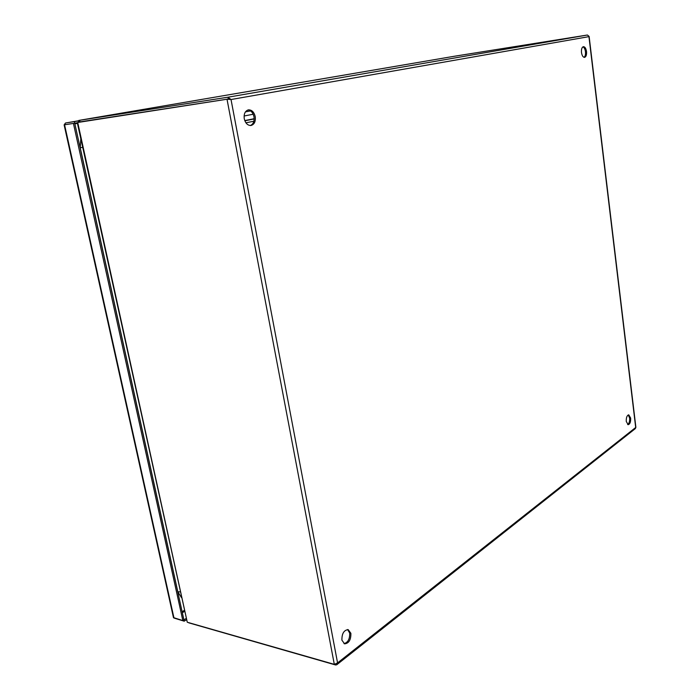 <?xml version="1.0" encoding="UTF-8"?>
<svg xmlns="http://www.w3.org/2000/svg" width="700" height="700" viewBox="0 0 700 700"><rect width="100%" height="100%" fill="white"/><g stroke="black" fill="none" stroke-linecap="round" stroke-linejoin="round"><path stroke-width="1.05" d="M586.521 51.538C585.988 48.379 584.955 46.76 583.406 46.672C581.892 47.25 581.245 49.201 581.49 52.526C582.015 55.676 583.048 57.295 584.587 57.374C586.11 56.805 586.758 54.854 586.521 51.538M584.045 57.33C585.226 56.367 585.699 54.486 585.454 51.695C585.051 49.035 584.194 47.434 582.89 46.874M255.229 116.611C254.082 112.079 251.843 109.83 248.5 109.856C245.131 110.854 243.723 113.829 244.265 118.764C245.42 123.261 247.651 125.51 250.941 125.501C254.345 124.521 255.771 121.555 255.229 116.611M250.32 125.528C253.321 124.215 254.546 121.301 253.995 116.778C252.998 112.639 250.959 110.373 247.888 109.987M630.656 418.092L628.766 414.855C626.964 415.38 626.124 417.576 626.273 421.461L628.154 424.69C629.965 424.174 630.805 421.969 630.656 418.092M627.646 424.524C629.169 423.465 629.834 421.295 629.641 418.005L628.25 414.942M350.875 633.308L348.18 629.624C343.884 630.122 341.793 633.649 341.915 640.194L344.584 643.851C348.898 643.361 350.998 639.844 350.875 633.308M343.998 643.615C348.023 642.486 349.912 638.951 349.676 632.992L347.559 629.545M336.998 664.571L635.329 428.61L635.88 427.35L589.129 36.435M588.901 36.242L587.414 35.018L227.981 97.204L231.026 99.531L227.019 99.251L334.311 664.361L337.566 662.909L336.77 664.755L335.632 664.983L335.484 664.186M188.79 622.834L335.632 664.983M229.119 99.409L228.322 99.024L227.981 97.204L78.803 120.426L79.152 122.01L228.322 99.015L229.469 99.374M78.374 122.185L78.794 120.426L454.037 56.306L587.414 35.018M334.311 664.361L187.268 622.239L77.718 122.482L228.322 99.024L79.914 121.905M77.718 122.482L77.306 122.797L187.268 622.239M173.46 617.593L182.84 620.585L73.43 123.428L64.12 124.854L65.861 124.565L64.584 124.241L65.502 123.008L78.295 120.96M186.314 619.832L184.196 621.189L174.624 618.24M64.82 124.731L64.584 124.241M73.43 123.428L77.315 122.754M182.84 620.585L183.916 619.903L74.384 121.625M184.196 621.189L183.916 619.903L186.025 618.546M244.773 120.584L254.179 118.72M181.414 597.52L177.8 591.727L80.22 147.752L80.824 138.819M253.199 114.24L244.099 115.999L253.199 114.24M588.945 36.636L635.696 427.49L337.566 662.909L231.026 99.531L588.945 36.636M78.697 122.106L80.001 121.888L79.66 120.295M245.429 111.886L250.556 110.915L245.429 111.886M173.985 618.065L64.566 124.793M65.52 123.008L78.348 120.811L65.502 123.008M184.24 610.4L182.114 611.747M74.865 123.821L77.438 123.375M182.341 612.771L184.468 611.424M245.936 122.815L253.881 121.222M254.179 118.939L244.851 120.785M177.8 591.727L180.18 591.894M82.696 147.385L80.22 147.752M454.037 56.306L78.794 120.426M78.663 122.115L79.966 121.896M64.12 124.854L173.486 617.689"/></g></svg>
